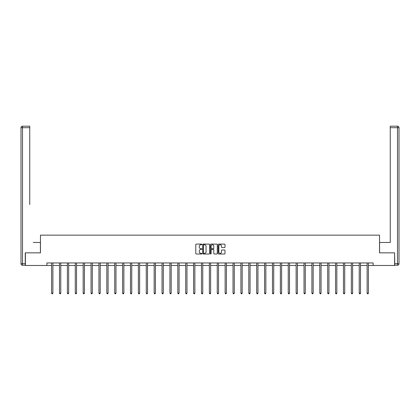 <?xml version="1.0" encoding="UTF-8"?>
<svg xmlns="http://www.w3.org/2000/svg" width="420" height="420" viewBox="0 0 420 420"><rect width="100%" height="100%" fill="white"/><g stroke="black" fill="none" stroke-linecap="round" stroke-linejoin="round"><path stroke-width="0.63" d="M201.91 244.44A0.347 0.347 0 0 0 201.563 244.094L196.292 244.094A0.499 0.499 0 0 0 195.793 244.587L195.793 253.523A0.499 0.499 0 0 0 196.292 254.016L201.563 254.016A0.347 0.347 0 0 0 201.91 253.67A0.347 0.347 0 0 0 201.563 253.323L200.881 253.323A1.591 1.591 0 0 1 199.29 251.732L199.29 250.992A1.591 1.591 0 0 1 200.881 249.401L201.563 249.401A0.347 0.347 0 0 0 201.91 249.055A0.347 0.347 0 0 0 201.563 248.708L200.881 248.708A1.591 1.591 0 0 1 199.29 247.118L199.29 246.372A1.591 1.591 0 0 1 200.881 244.787L201.563 244.787A0.347 0.347 0 0 0 201.91 244.44M224.506 247.59A0.499 0.499 0 0 0 224.999 247.091L224.999 244.587A0.499 0.499 0 0 0 224.506 244.094L218.647 244.094A0.499 0.499 0 0 0 218.153 244.587L218.153 253.523A0.499 0.499 0 0 0 218.647 254.016L224.506 254.016A0.499 0.499 0 0 0 224.999 253.523L224.999 250.493A0.499 0.499 0 0 0 224.506 249.995L221.996 249.995A0.499 0.499 0 0 0 221.503 250.493L221.503 251.995A1.328 1.328 0 0 1 220.174 253.323A1.328 1.328 0 0 1 218.846 251.995L218.846 246.115A1.328 1.328 0 0 1 220.174 244.787A1.328 1.328 0 0 1 221.503 246.115L221.503 247.091A0.499 0.499 0 0 0 221.996 247.59L224.506 247.59M29.747 126.189L22.517 126.189L29.747 126.189L26.513 126.189L29.747 126.189L29.747 127.706L22.517 127.706L22.517 263.718L25.247 263.718L25.247 252.845L40.467 252.845L40.467 235.148L379.533 235.148L379.533 252.845L394.601 252.845L394.601 265.487L373.112 265.487L373.112 262.957L46.888 262.957L46.888 265.487L51.613 265.487M25.4 252.845L25.4 265.487L46.888 265.487M209.564 244.587A0.499 0.499 0 0 0 209.071 244.094L203.212 244.094A0.499 0.499 0 0 0 202.718 244.587L202.718 253.523A0.499 0.499 0 0 0 203.212 254.016L209.071 254.016A0.499 0.499 0 0 0 209.564 253.523L209.564 244.587M210.929 244.094L216.788 244.094A0.499 0.499 0 0 1 217.282 244.587L217.282 253.523A0.499 0.499 0 0 1 216.788 254.016L214.279 254.016A0.499 0.499 0 0 1 213.785 253.523L213.785 249.9A0.499 0.499 0 0 0 213.287 249.401L211.628 249.401A0.499 0.499 0 0 0 211.129 249.9L211.129 253.67A0.347 0.347 0 0 1 210.782 254.016A0.347 0.347 0 0 1 210.436 253.67L210.436 244.587A0.499 0.499 0 0 1 210.929 244.094M52.878 265.487L59.504 265.487M60.769 265.487L67.389 265.487M68.654 265.487L75.28 265.487M76.54 265.487L83.165 265.487M84.43 265.487L91.051 265.487M92.316 265.487L98.942 265.487M100.207 265.487L106.827 265.487M108.092 265.487L114.718 265.487M115.978 265.487L122.603 265.487M123.868 265.487L130.494 265.487M131.754 265.487L138.38 265.487M139.645 265.487L146.265 265.487M147.53 265.487L154.156 265.487M155.421 265.487L162.041 265.487M163.306 265.487L169.932 265.487M171.192 265.487L177.817 265.487M179.083 265.487L185.703 265.487M186.968 265.487L193.594 265.487M194.859 265.487L201.479 265.487M202.745 265.487L209.37 265.487M210.63 265.487L217.256 265.487M218.521 265.487L225.141 265.487M226.406 265.487L233.032 265.487M234.297 265.487L240.917 265.487M242.183 265.487L248.808 265.487M250.068 265.487L256.694 265.487M257.959 265.487L264.579 265.487M265.844 265.487L272.47 265.487M273.735 265.487L280.355 265.487M281.62 265.487L288.246 265.487M289.506 265.487L296.131 265.487M297.397 265.487L304.022 265.487M305.282 265.487L311.908 265.487M313.173 265.487L319.793 265.487M321.058 265.487L327.684 265.487M328.949 265.487L335.57 265.487M336.835 265.487L343.46 265.487M344.72 265.487L351.346 265.487M352.611 265.487L359.231 265.487M360.497 265.487L367.122 265.487M368.387 265.487L373.112 265.487M203.758 244.787A0.347 0.347 0 0 0 203.411 245.133L203.411 252.977A0.347 0.347 0 0 0 203.758 253.323L204.477 253.323A1.591 1.591 0 0 0 206.068 251.732L206.068 246.372A1.591 1.591 0 0 0 204.477 244.787L203.758 244.787M213.785 246.136A1.328 1.328 0 0 0 212.457 244.813A1.328 1.328 0 0 0 211.129 246.136L211.129 248.209A0.499 0.499 0 0 0 211.628 248.708L213.287 248.708A0.499 0.499 0 0 0 213.785 248.209L213.785 246.136M52.946 262.957L52.915 263.03A0.504 0.504 0 0 0 52.878 263.219L52.878 293.155L51.613 293.155L51.613 263.219A0.504 0.504 0 0 0 51.576 263.03L51.55 262.957M52.878 293.155L52.5 293.811L51.996 293.811L51.613 293.155M40.415 252.845L40.415 242.482L33.238 242.482M29.747 127.706L29.747 204.561M21 263.718L22.517 263.718L22.517 265.235L25.247 265.235L22.517 265.235A1.517 1.517 0 0 1 21 263.718L21 127.706A1.517 1.517 0 0 1 22.517 126.189A1.517 1.517 0 0 0 21 127.706A1.517 1.517 0 0 1 22.517 126.189A1.517 1.517 0 0 0 21 127.706L22.517 127.706L22.517 126.189M25.247 263.718L25.247 265.235M386.762 242.482L390.254 242.482L390.254 126.189L397.483 126.189L390.254 126.189M379.586 252.845L379.586 242.482L390.254 242.482L390.254 204.561M394.753 263.718L397.483 263.718L397.483 127.706L399 127.706A1.517 1.517 0 0 0 397.483 126.189A1.517 1.517 0 0 1 399 127.706L399 263.718A1.517 1.517 0 0 1 397.483 265.235L394.753 265.235L394.601 252.845M397.483 265.235A1.517 1.517 0 0 0 399 263.718L397.483 263.718L397.483 265.235M60.832 262.957L60.806 263.03A0.504 0.504 0 0 0 60.769 263.219L60.769 293.155L59.504 293.155L59.504 263.219A0.504 0.504 0 0 0 59.467 263.03L59.435 262.957M60.769 293.155L60.386 293.811L59.882 293.811L59.504 293.155M68.723 262.957L68.691 263.03A0.504 0.504 0 0 0 68.654 263.219L68.654 293.155L67.389 293.155L67.389 263.219A0.504 0.504 0 0 0 67.352 263.03L67.326 262.957M68.654 293.155L68.276 293.811L67.772 293.811L67.389 293.155M76.608 262.957L76.577 263.03A0.504 0.504 0 0 0 76.54 263.219L76.54 293.155L75.28 293.155L75.28 263.219A0.504 0.504 0 0 0 75.243 263.03L75.212 262.957M76.54 293.155L76.162 293.811L75.658 293.811L75.28 293.155M84.499 262.957L84.467 263.03A0.504 0.504 0 0 0 84.43 263.219L84.43 293.155L83.165 293.155L83.165 263.219A0.504 0.504 0 0 0 83.129 263.03L83.097 262.957M84.43 293.155L84.052 293.811L83.543 293.811L83.165 293.155M92.384 262.957L92.353 263.03A0.504 0.504 0 0 0 92.316 263.219L92.316 293.155L91.051 293.155L91.051 263.219A0.504 0.504 0 0 0 91.019 263.03L90.988 262.957M92.316 293.155L91.938 293.811L91.434 293.811L91.051 293.155M100.27 262.957L100.243 263.03A0.504 0.504 0 0 0 100.207 263.219L100.207 293.155L98.942 293.155L98.942 263.219A0.504 0.504 0 0 0 98.905 263.03L98.873 262.957M100.207 293.155L99.823 293.811L99.32 293.811L98.942 293.155M108.161 262.957L108.129 263.03A0.504 0.504 0 0 0 108.092 263.219L108.092 293.155L106.827 293.155L106.827 263.219A0.504 0.504 0 0 0 106.79 263.03L106.764 262.957M108.092 293.155L107.714 293.811L107.21 293.811L106.827 293.155M116.046 262.957L116.014 263.03A0.504 0.504 0 0 0 115.978 263.219L115.978 293.155L114.718 293.155L114.718 263.219A0.504 0.504 0 0 0 114.681 263.03L114.65 262.957M115.978 293.155L115.6 293.811L115.096 293.811L114.718 293.155M123.937 262.957L123.905 263.03A0.504 0.504 0 0 0 123.868 263.219L123.868 293.155L122.603 293.155L122.603 263.219A0.504 0.504 0 0 0 122.567 263.03L122.535 262.957M123.868 293.155L123.491 293.811L122.981 293.811L122.603 293.155M131.822 262.957L131.791 263.03A0.504 0.504 0 0 0 131.754 263.219L131.754 293.155L130.494 293.155L130.494 263.219A0.504 0.504 0 0 0 130.457 263.03L130.426 262.957M131.754 293.155L131.376 293.811L130.872 293.811L130.494 293.155M139.708 262.957L139.681 263.03A0.504 0.504 0 0 0 139.645 263.219L139.645 293.155L138.38 293.155L138.38 263.219A0.504 0.504 0 0 0 138.343 263.03L138.311 262.957M139.645 293.155L139.262 293.811L138.758 293.811L138.38 293.155M147.599 262.957L147.567 263.03A0.504 0.504 0 0 0 147.53 263.219L147.53 293.155L146.265 293.155L146.265 263.219A0.504 0.504 0 0 0 146.228 263.03L146.202 262.957M147.53 293.155L147.152 293.811L146.648 293.811L146.265 293.155M155.484 262.957L155.453 263.03A0.504 0.504 0 0 0 155.421 263.219L155.421 293.155L154.156 293.155L154.156 263.219A0.504 0.504 0 0 0 154.119 263.03L154.088 262.957M155.421 293.155L155.038 293.811L154.534 293.811L154.156 293.155M163.375 262.957L163.343 263.03A0.504 0.504 0 0 0 163.306 263.219L163.306 293.155L162.041 293.155L162.041 263.219A0.504 0.504 0 0 0 162.005 263.03L161.978 262.957M163.306 293.155L162.928 293.811L162.419 293.811L162.041 293.155M171.26 262.957L171.229 263.03A0.504 0.504 0 0 0 171.192 263.219L171.192 293.155L169.932 293.155L169.932 263.219A0.504 0.504 0 0 0 169.895 263.03L169.864 262.957M171.192 293.155L170.814 293.811L170.31 293.811L169.932 293.155M179.146 262.957L179.12 263.03A0.504 0.504 0 0 0 179.083 263.219L179.083 293.155L177.817 293.155L177.817 263.219A0.504 0.504 0 0 0 177.781 263.03L177.749 262.957M179.083 293.155L178.705 293.811L178.196 293.811L177.817 293.155M187.036 262.957L187.005 263.03A0.504 0.504 0 0 0 186.968 263.219L186.968 293.155L185.703 293.155L185.703 263.219A0.504 0.504 0 0 0 185.666 263.03L185.64 262.957M186.968 293.155L186.59 293.811L186.086 293.811L185.703 293.155M194.922 262.957L194.896 263.03A0.504 0.504 0 0 0 194.859 263.219L194.859 293.155L193.594 293.155L193.594 263.219A0.504 0.504 0 0 0 193.557 263.03L193.526 262.957M194.859 293.155L194.476 293.811L193.972 293.811L193.594 293.155M202.813 262.957L202.781 263.03A0.504 0.504 0 0 0 202.745 263.219L202.745 293.155L201.479 293.155L201.479 263.219A0.504 0.504 0 0 0 201.442 263.03L201.416 262.957M202.745 293.155L202.367 293.811L201.857 293.811L201.479 293.155M210.698 262.957L210.667 263.03A0.504 0.504 0 0 0 210.63 263.219L210.63 293.155L209.37 293.155L209.37 263.219A0.504 0.504 0 0 0 209.333 263.03L209.302 262.957M210.63 293.155L210.252 293.811L209.748 293.811L209.37 293.155M218.584 262.957L218.558 263.03A0.504 0.504 0 0 0 218.521 263.219L218.521 293.155L217.256 293.155L217.256 263.219A0.504 0.504 0 0 0 217.219 263.03L217.187 262.957M218.521 293.155L218.143 293.811L217.634 293.811L217.256 293.155M226.475 262.957L226.443 263.03A0.504 0.504 0 0 0 226.406 263.219L226.406 293.155L225.141 293.155L225.141 263.219A0.504 0.504 0 0 0 225.104 263.03L225.078 262.957M226.406 293.155L226.028 293.811L225.524 293.811L225.141 293.155M234.36 262.957L234.334 263.03A0.504 0.504 0 0 0 234.297 263.219L234.297 293.155L233.032 293.155L233.032 263.219A0.504 0.504 0 0 0 232.995 263.03L232.964 262.957M234.297 293.155L233.914 293.811L233.41 293.811L233.032 293.155M242.251 262.957L242.219 263.03A0.504 0.504 0 0 0 242.183 263.219L242.183 293.155L240.917 293.155L240.917 263.219A0.504 0.504 0 0 0 240.881 263.03L240.854 262.957M242.183 293.155L241.804 293.811L241.295 293.811L240.917 293.155M250.136 262.957L250.105 263.03A0.504 0.504 0 0 0 250.068 263.219L250.068 293.155L248.808 293.155L248.808 263.219A0.504 0.504 0 0 0 248.771 263.03L248.74 262.957M250.068 293.155L249.69 293.811L249.186 293.811L248.808 293.155M258.022 262.957L257.995 263.03A0.504 0.504 0 0 0 257.959 263.219L257.959 293.155L256.694 293.155L256.694 263.219A0.504 0.504 0 0 0 256.657 263.03L256.625 262.957M257.959 293.155L257.581 293.811L257.072 293.811L256.694 293.155M265.913 262.957L265.881 263.03A0.504 0.504 0 0 0 265.844 263.219L265.844 293.155L264.579 293.155L264.579 263.219A0.504 0.504 0 0 0 264.548 263.03L264.516 262.957M265.844 293.155L265.466 293.811L264.962 293.811L264.579 293.155M273.798 262.957L273.772 263.03A0.504 0.504 0 0 0 273.735 263.219L273.735 293.155L272.47 293.155L272.47 263.219A0.504 0.504 0 0 0 272.433 263.03L272.401 262.957M273.735 293.155L273.352 293.811L272.848 293.811L272.47 293.155M281.689 262.957L281.657 263.03A0.504 0.504 0 0 0 281.62 263.219L281.62 293.155L280.355 293.155L280.355 263.219A0.504 0.504 0 0 0 280.319 263.03L280.292 262.957M281.62 293.155L281.243 293.811L280.739 293.811L280.355 293.155M289.574 262.957L289.543 263.03A0.504 0.504 0 0 0 289.506 263.219L289.506 293.155L288.246 293.155L288.246 263.219A0.504 0.504 0 0 0 288.209 263.03L288.178 262.957M289.506 293.155L289.128 293.811L288.624 293.811L288.246 293.155M297.465 262.957L297.433 263.03A0.504 0.504 0 0 0 297.397 263.219L297.397 293.155L296.131 293.155L296.131 263.219A0.504 0.504 0 0 0 296.095 263.03L296.063 262.957M297.397 293.155L297.019 293.811L296.51 293.811L296.131 293.155M305.351 262.957L305.319 263.03A0.504 0.504 0 0 0 305.282 263.219L305.282 293.155L304.022 293.155L304.022 263.219A0.504 0.504 0 0 0 303.986 263.03L303.954 262.957M305.282 293.155L304.904 293.811L304.4 293.811L304.022 293.155M313.236 262.957L313.21 263.03A0.504 0.504 0 0 0 313.173 263.219L313.173 293.155L311.908 293.155L311.908 263.219A0.504 0.504 0 0 0 311.871 263.03L311.84 262.957M313.173 293.155L312.79 293.811L312.286 293.811L311.908 293.155M321.127 262.957L321.095 263.03A0.504 0.504 0 0 0 321.058 263.219L321.058 293.155L319.793 293.155L319.793 263.219A0.504 0.504 0 0 0 319.756 263.03L319.73 262.957M321.058 293.155L320.681 293.811L320.177 293.811L319.793 293.155M329.012 262.957L328.981 263.03A0.504 0.504 0 0 0 328.949 263.219L328.949 293.155L327.684 293.155L327.684 263.219A0.504 0.504 0 0 0 327.647 263.03L327.616 262.957M328.949 293.155L328.566 293.811L328.062 293.811L327.684 293.155M336.903 262.957L336.872 263.03A0.504 0.504 0 0 0 336.835 263.219L336.835 293.155L335.57 293.155L335.57 263.219A0.504 0.504 0 0 0 335.533 263.03L335.501 262.957M336.835 293.155L336.457 293.811L335.947 293.811L335.57 293.155M344.788 262.957L344.757 263.03A0.504 0.504 0 0 0 344.72 263.219L344.72 293.155L343.46 293.155L343.46 263.219A0.504 0.504 0 0 0 343.423 263.03L343.392 262.957M344.72 293.155L344.342 293.811L343.838 293.811L343.46 293.155M352.674 262.957L352.648 263.03A0.504 0.504 0 0 0 352.611 263.219L352.611 293.155L351.346 293.155L351.346 263.219A0.504 0.504 0 0 0 351.309 263.03L351.278 262.957M352.611 293.155L352.228 293.811L351.724 293.811L351.346 293.155M360.565 262.957L360.533 263.03A0.504 0.504 0 0 0 360.497 263.219L360.497 293.155L359.231 293.155L359.231 263.219A0.504 0.504 0 0 0 359.195 263.03L359.168 262.957M360.497 293.155L360.119 293.811L359.615 293.811L359.231 293.155M368.45 262.957L368.424 263.03A0.504 0.504 0 0 0 368.387 263.219L368.387 293.155L367.122 293.155L367.122 263.219A0.504 0.504 0 0 0 367.085 263.03L367.054 262.957M368.387 293.155L368.004 293.811L367.5 293.811L367.122 293.155M397.483 126.189L397.483 127.706L390.254 127.706"/></g></svg>
